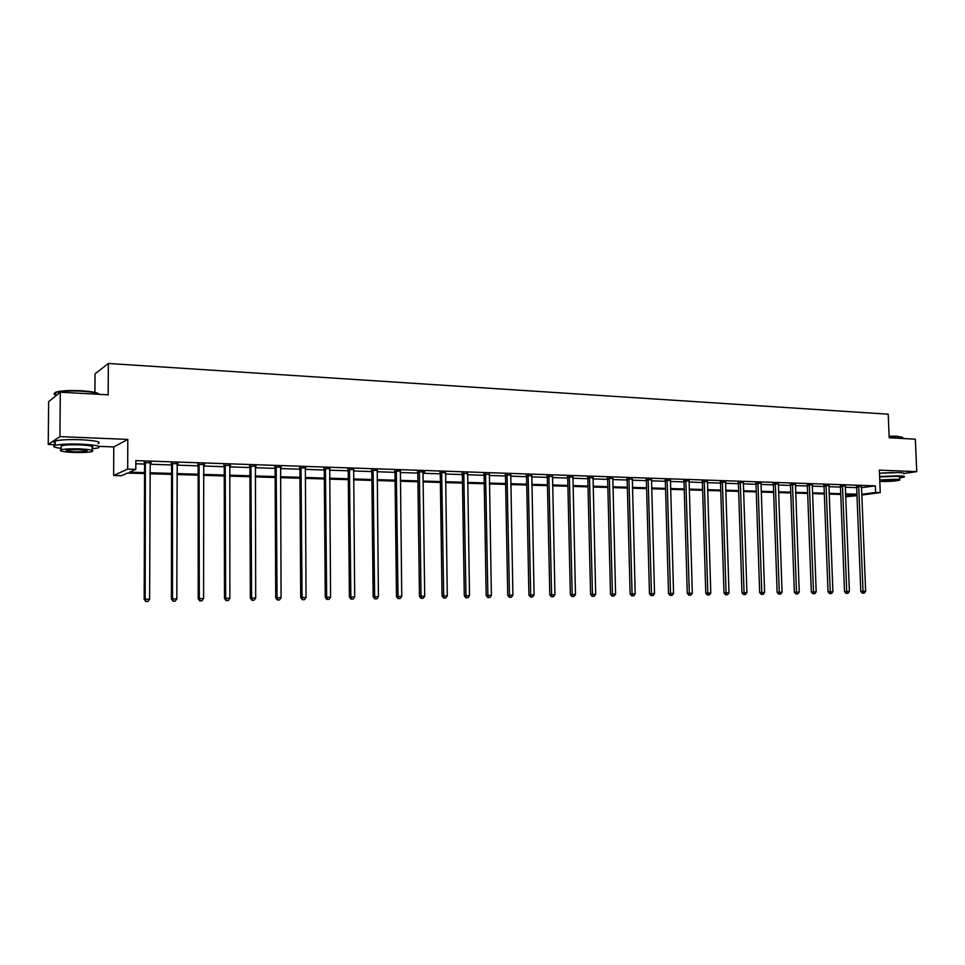 <?xml version="1.0" encoding="UTF-8"?>
<svg xmlns="http://www.w3.org/2000/svg" width="965" height="965" viewBox="0 0 965 965"><rect width="100%" height="100%" fill="white"/><g stroke="black" fill="none" stroke-linecap="round" stroke-linejoin="round"><path stroke-width="1.45" d="M904.362 473.429L916.75 471.644L879.332 470.124L880.261 492.62L861.769 495.021M60.3 392.2L59.939 436.626L48.25 444.419L48.624 401.681L60.3 392.2L108.177 394.83L108.333 363.467L888.21 414.19L889.199 437.748L915.339 439.184L916.75 471.644M881.853 473.019L893.421 472.512M856.992 495.636L845.678 496.782M144.545 473.574L127.477 473.067L121.493 475.745L113.641 475.516L127.682 469.099L135.8 469.352L129.527 472.15L144.557 472.609M98.756 446.349L113.786 446.928L113.641 475.516M48.25 444.419L55.198 444.684M94.92 392.405L95.028 373.889L108.333 363.467M178.03 463.502L171.384 463.767M178.03 463.996L177.029 463.96M230.454 465.263L224.025 465.528M230.454 465.745L229.634 465.721M281.092 466.964L274.892 467.229M281.092 467.446L280.453 467.422M330.042 468.616L324.047 468.881M377.387 470.208L371.585 470.474M421.693 598.288L423.165 598.264L421.693 598.288L421.054 596.189L419.377 472.428L417.797 472.826L419.461 596.298L424.709 596.153L423.008 472.548L423.189 471.74L424.805 471.801L417.592 472.006M467.579 473.526L462.139 473.501M510.654 475.094L505.286 474.937M552.426 476.469L547.107 476.336M592.944 477.796L587.649 477.699M632.232 479.086L626.985 479.014M670.373 480.353L665.15 480.293M707.405 481.571L702.218 481.535M743.436 482.512L738.225 482.729M778.309 483.923L773.206 483.899M812.349 484.828L807.223 485.045M845.388 485.938L840.298 486.143M135.812 463.779L144.581 464.069M149.961 464.249L171.601 464.961M176.981 465.142L198.151 465.842M203.506 466.011L224.242 466.698M229.586 466.879L249.899 467.555M255.218 467.723L275.097 468.387M280.417 468.556L299.886 469.207M305.181 469.376L324.264 470.003M329.535 470.184L348.232 470.799M353.492 470.98L371.802 471.583M377.05 471.752L394.987 472.343M400.222 472.524L417.797 473.103M423.02 473.272L440.245 473.839M445.444 474.02L462.344 474.575M467.518 474.744L484.08 475.299M489.243 475.468L505.479 475.998M510.63 476.167L526.552 476.698M531.679 476.867L547.3 477.385M552.402 477.554L567.722 478.061M572.812 478.23L587.842 478.724M592.92 478.893L607.648 479.376M612.715 479.545L627.166 480.027M632.208 480.196L646.393 480.654M651.423 480.823L665.343 481.282M670.349 481.451L684.004 481.909M688.998 482.066L702.399 482.512M707.369 482.681L720.529 483.115M725.487 483.272L738.406 483.706M743.34 483.863L756.017 484.285M760.939 484.442L773.387 484.864M778.285 485.021L790.516 485.431M795.389 485.588L807.391 485.986M812.253 486.143L824.05 486.529M828.899 486.698L840.479 487.084M845.304 487.241L856.679 487.615M861.48 487.723L875.327 485.841L135.824 460.631L135.8 469.352M861.564 486.481L856.498 486.686M828.983 485.383L823.869 485.6M795.413 484.49L790.335 484.478M760.963 483.344L755.836 483.32M725.511 482.174L720.348 482.138M689.022 480.968L683.823 480.92M651.447 479.726L646.212 479.653M612.739 478.447L607.468 478.363M572.848 477.132L567.529 477.024M531.703 475.781L526.359 475.649M489.267 474.394L483.887 474.225M445.577 472.609L440.052 472.754M400.487 470.98L394.781 471.246M353.914 469.412L348.015 469.678M305.772 467.796L299.669 468.061M301.189 468.109L300.465 468.085M255.99 466.119L249.67 466.385M255.99 466.602L255.267 466.578M204.471 464.394L197.934 464.66M204.471 464.877L203.555 464.853M151.119 462.597L144.352 462.862M151.119 463.091L150.021 463.055M875.327 485.841L875.605 492.476L880.261 492.62M113.786 446.928L127.802 439.401L59.939 436.626M127.802 439.401L127.682 469.099M861.745 494.285L875.605 492.476M149.949 472.766L171.589 473.429M176.969 473.586L198.151 474.225M203.519 474.394L224.266 475.021M229.61 475.178L249.923 475.793M255.255 475.962L275.146 476.565M280.453 476.722L299.934 477.313M305.242 477.47L324.324 478.049M329.608 478.206L348.305 478.773M353.564 478.942L371.887 479.496M377.134 479.653L395.083 480.196M400.318 480.353L417.905 480.884M423.128 481.04L440.366 481.571M445.565 481.728L462.464 482.235M467.651 482.391L484.213 482.898M489.376 483.055L505.624 483.537M510.774 483.694L526.709 484.177M531.836 484.334L547.457 484.804M552.571 484.961L567.89 485.431M572.981 485.576L588.011 486.034M593.089 486.191L607.829 486.637M612.896 486.794L627.359 487.229M632.401 487.385L646.586 487.808M651.616 487.964L665.536 488.387M670.542 488.531L684.209 488.953M689.203 489.098L702.617 489.508M707.586 489.653L720.746 490.063M725.704 490.208L738.623 490.594M743.557 490.751L756.246 491.137M761.168 491.281L773.628 491.655M778.526 491.812L790.757 492.174M795.63 492.331L807.645 492.693M812.506 492.838L824.303 493.199M829.152 493.344L840.732 493.694M845.557 493.839L856.932 494.177M845.654 496.384L856.824 494.924L845.581 494.587M840.756 494.442L829.176 494.092M824.327 493.947L812.53 493.598M807.669 493.453L795.667 493.091M790.781 492.946L778.55 492.584M773.653 492.427L761.192 492.054M756.271 491.909L743.593 491.535M738.659 491.378L725.728 490.992M720.783 490.847L707.61 490.449M702.641 490.304L689.227 489.906M684.233 489.75L670.566 489.339M665.561 489.195L651.64 488.772M646.61 488.628L632.425 488.194M627.383 488.049L612.908 487.615M607.854 487.458L593.113 487.023M588.035 486.867L573.005 486.42M567.915 486.264L552.583 485.805M547.469 485.648L531.848 485.19M526.721 485.033L510.787 484.551M505.648 484.394L489.4 483.911M484.237 483.755L467.663 483.26M462.476 483.103L445.577 482.596M440.378 482.44L423.14 481.921M417.917 481.764L400.33 481.245M395.095 481.089L377.146 480.546M371.899 480.389L353.576 479.846M348.305 479.689L329.608 479.123M324.324 478.966L305.242 478.399M299.946 478.23L280.465 477.651M275.146 477.494L255.255 476.891M249.923 476.734L229.61 476.131M224.266 475.962L203.519 475.347M198.163 475.178L176.969 474.551M171.589 474.382L149.937 473.743M858.874 487.084L856.667 487.385L860.804 591.461L863.048 591.364L858.717 486.384M863.217 593.125L864.254 593.113L863.217 593.125L863.048 591.364L865.629 591.34L861.516 486.674M856.667 487.385L856.438 486.505M860.804 591.461L862.324 593.161M864.254 593.113L865.629 591.34M889.139 436.192L897.076 436.252L902.432 437.35M902.782 437.929C903.168 437.29 901.358 436.843 897.366 436.602L889.151 436.53M899.549 477.989L904.072 477.072C905.327 476.457 903.638 476.047 899.03 475.842L879.598 476.469M903.928 473.851C905.182 473.224 903.505 472.802 898.885 472.585L879.465 473.224M879.622 476.987L895.87 476.288C899.199 476.433 900.417 476.734 899.513 477.18L899.609 479.653M879.803 481.499L880.02 481.511C888.837 481.595 895.375 481.149 899.633 480.148C900.538 479.714 899.332 479.424 895.99 479.279L879.742 479.967M893.12 479.677L880.442 480.546L882.818 481.113L895.472 480.244L893.12 479.677M55.62 394.299C53.787 393.322 54.462 392.453 57.659 391.681C63.268 390.584 71.108 390.27 81.205 390.741C91.723 391.44 97.73 392.598 99.202 394.215M99.383 394.347C97.043 392.864 91.012 391.814 81.301 391.187C70.964 390.704 62.918 391.018 57.176 392.152L55.632 392.586C53.533 393.358 53.521 394.178 55.62 395.059M92.013 448.87L97.972 447.965C101.832 446.264 96.162 444.986 80.939 444.141C68.973 443.779 60.397 444.177 55.198 445.348C51.941 446.421 53.944 447.434 61.205 448.387M97.996 443.671C101.856 441.922 96.186 440.619 80.976 439.738C69.01 439.365 60.433 439.775 55.234 440.969C53.123 441.596 53.111 442.247 55.222 442.947M61.217 447.133L61.229 445.733C64.957 444.901 71.133 444.612 79.733 444.865C90.698 445.468 94.799 446.385 92.025 447.627M73.63 452.464C82.182 452.706 88.31 452.416 92.001 451.596C94.775 450.378 90.674 449.485 79.709 448.894C71.096 448.653 64.932 448.93 61.193 449.762C58.443 450.993 62.592 451.897 73.63 452.464M78.611 449.545L66.694 450.1C64.92 450.896 67.586 451.475 74.691 451.837L86.548 451.282C88.334 450.498 85.68 449.919 78.611 449.545M842.662 486.541L840.467 486.843L844.532 591.642L846.751 591.545L842.493 485.841M846.944 593.318L847.994 593.306L846.944 593.318L846.751 591.545L849.381 591.509L845.328 486.131M840.467 486.843L840.238 485.95M844.532 591.642L846.052 593.354M847.994 593.306L849.381 591.509M826.221 485.986L824.038 486.3L828.03 591.822L830.238 591.726L826.052 485.286M830.443 593.511L831.504 593.499L830.443 593.511L830.238 591.726L832.892 591.69L828.923 485.576M824.038 486.3L823.808 485.395M828.03 591.822L829.562 593.547M831.504 593.499L832.892 591.69M809.551 485.431L807.391 485.745L811.3 592.003L813.483 591.907L809.382 484.732M813.7 593.704L814.786 593.692L813.7 593.704L813.483 591.907L816.185 591.883L812.289 485.021M807.391 485.745L807.15 484.84M811.3 592.003L812.832 593.74M814.786 593.692L816.185 591.883M792.639 484.876L790.504 485.19L794.34 592.184L796.499 592.088L792.47 484.165M796.728 593.909L797.826 593.897L796.728 593.909L796.499 592.088L799.237 592.064L795.486 484.261M790.504 485.19L790.263 484.261M794.34 592.184L795.872 593.945M797.826 593.897L799.237 592.064M775.498 484.297L773.375 484.623L777.127 592.377L779.274 592.281L775.329 483.586M779.527 594.102L780.637 594.09L779.527 594.102L779.274 592.281L782.048 592.245L778.381 483.682M773.375 484.623L773.134 483.682M777.127 592.377L778.671 594.138M780.637 594.09L782.048 592.245M758.104 483.718L756.005 484.044L759.672 592.57L761.795 592.474L757.935 482.995M762.061 594.307L763.194 594.295L762.061 594.307L761.795 592.474L764.606 592.438L761.035 483.103M756.005 484.044L755.764 483.103M759.672 592.57L761.216 594.344M763.194 594.295L764.606 592.438M740.469 483.139L738.394 483.465L741.964 592.763L744.063 592.667L740.3 482.404M744.353 594.512L745.499 594.5L744.353 594.512L744.063 592.667L746.922 592.631L743.376 482.717M738.394 483.465L738.141 482.5M741.964 592.763L743.508 594.549M745.499 594.5L746.922 592.631M722.58 482.536L720.529 482.874L724.003 592.956L726.078 592.86L722.399 481.8M726.38 594.73L727.55 594.717L726.38 594.73L726.078 592.86L728.985 592.836L725.596 481.909M720.529 482.874L720.264 481.897M724.003 592.956L725.559 594.766M727.55 594.717L728.985 592.836M704.426 481.933L702.399 482.271L705.777 593.161L707.827 593.065L704.245 481.197M708.153 594.935L709.335 594.923L708.153 594.935L707.827 593.065L710.771 593.029L707.478 481.306M702.399 482.271L702.134 481.282M705.777 593.161L707.333 594.971M709.335 594.923L710.771 593.029M686.006 481.318L684.004 481.656L687.285 593.366L689.312 593.258L685.825 480.57M689.649 595.152L690.844 595.14L689.649 595.152L689.312 593.258L692.303 593.234L689.106 480.679M684.004 481.656L683.727 480.654M687.285 593.366L688.841 595.188M690.844 595.14L692.303 593.234M667.31 480.691L665.331 481.04L668.516 593.572L670.518 593.463L667.129 479.943M670.88 595.369L672.098 595.357L670.88 595.369L670.518 593.463L673.546 593.439L670.458 480.063M665.331 481.04L665.054 480.027M668.516 593.572L670.084 595.405M672.098 595.357L673.546 593.439M648.347 480.063L646.393 480.413L649.469 593.777L651.447 593.68L648.166 479.303M651.821 595.598L653.052 595.586L651.821 595.598L651.447 593.68L654.523 593.644L651.544 479.424M646.393 480.413L646.116 479.388M649.469 593.777L651.037 595.634M653.052 595.586L654.523 593.644M629.083 479.424L627.166 479.774L630.133 593.982L632.075 593.885L628.903 478.664M632.485 595.827L633.728 595.803L632.485 595.827L632.075 593.885L635.199 593.849L632.34 478.773M627.166 479.774L626.876 478.724M630.133 593.982L631.701 595.863M633.728 595.803L635.199 593.849M609.542 478.773L607.648 479.123L610.507 594.199L612.425 594.102L609.361 478.001M612.847 596.056L614.114 596.032L612.847 596.056L612.425 594.102L615.586 594.066L612.835 478.121M607.648 479.123L607.359 478.061M610.507 594.199L612.075 596.093M614.114 596.032L615.586 594.066M589.699 478.109L587.83 478.471L590.58 594.416L592.462 594.319L589.506 477.337M592.908 596.286L594.199 596.274L592.908 596.286L592.462 594.319L595.682 594.283L593.053 477.458M587.83 478.471L587.54 477.398M590.58 594.416L592.148 596.322M594.199 596.274L595.682 594.283M569.555 477.434L567.722 477.796L570.339 594.645L572.197 594.537L569.362 476.662M572.667 596.515L573.97 596.503L572.667 596.515L572.197 594.537L575.466 594.512L572.957 476.782M567.722 477.796L567.408 476.71M570.339 594.645L571.919 596.563M573.97 596.503L575.466 594.512M549.097 476.758L547.288 477.12L549.797 594.862L551.606 594.766L548.904 475.974M552.101 596.756L553.428 596.744L552.101 596.756L551.606 594.766L554.935 594.73L552.547 476.095M547.288 477.12L546.986 476.01M549.797 594.862L551.377 596.792M553.428 596.744L554.935 594.73M528.313 476.059L526.552 476.433L528.917 595.091L530.702 594.995L528.12 475.275M531.22 597.009L532.571 596.985L531.22 597.009L530.702 594.995L534.079 594.959L531.824 475.395M526.552 476.433L526.227 475.311M528.917 595.091L530.509 597.045M532.571 596.985L534.079 594.959M507.216 475.359L505.479 475.733L507.723 595.333L509.472 595.224L507.023 474.563M510.003 597.251L511.378 597.239L510.003 597.251L509.472 595.224L512.898 595.188L510.774 474.683M505.479 475.733L505.153 474.587M507.723 595.333L509.303 597.287M511.378 597.239L512.898 595.188M485.769 474.647L484.08 475.021L486.179 595.562L487.892 595.465L485.576 473.839M488.459 597.504L489.846 597.492L488.459 597.504L487.892 595.465L491.378 595.429L489.4 473.972M484.08 475.021L483.742 473.851M486.179 595.562L487.771 597.54M489.846 597.492L491.378 595.429M463.996 473.924L462.332 474.31L464.298 595.803L465.974 595.707L463.803 473.115M466.565 597.757L467.977 597.745L466.565 597.757L465.974 595.707L469.509 595.658L467.675 473.236M462.332 474.31L461.994 473.115M464.298 595.803L465.89 597.793M467.977 597.745L469.509 595.658M441.861 473.188L440.245 473.574L442.054 596.044L443.695 595.948L441.668 472.368M444.31 598.023L445.746 597.998L444.31 598.023L443.695 595.948L447.29 595.912L445.613 472.5M440.245 473.574L439.895 472.355M442.054 596.044L443.659 598.059M445.746 597.998L447.29 595.912M419.377 472.428L419.172 471.608M417.797 472.826L417.435 471.583M419.461 596.298L421.066 598.324M423.165 598.264L424.709 596.153M396.519 471.668L394.987 472.078L396.494 596.551L398.038 596.442L396.313 470.848M398.714 598.553L400.198 598.529L398.714 598.553L398.038 596.442L401.754 596.406L400.391 470.98M394.987 472.078L394.613 470.799M396.494 596.551L398.087 598.59M400.198 598.529L401.754 596.406M373.286 470.896L371.802 471.306L373.141 596.804L374.649 596.696L373.081 470.064M375.349 598.819L376.857 598.807L375.349 598.819L374.649 596.696L378.425 596.659L377.231 470.196M371.802 471.306L371.416 470.003M373.141 596.804L374.746 598.867M376.857 598.807L378.425 596.659M349.668 470.112L348.22 470.522L349.402 597.058L350.862 596.961L349.463 469.267M351.586 599.096L353.13 599.084L351.586 599.096L350.862 596.961L354.698 596.913L353.673 469.412M348.22 470.522L347.834 469.207M349.402 597.058L351.007 599.144M353.13 599.084L354.698 596.913M325.651 469.316L324.252 469.726L325.253 597.323L326.665 597.226L325.446 468.459M327.437 599.386L328.993 599.361L327.437 599.386L326.665 597.226L330.573 597.178L329.728 468.604M324.252 469.726L323.866 468.411M325.253 597.323L326.87 599.422M328.993 599.361L330.573 597.178M301.237 468.495L299.886 468.918L300.706 597.6L302.069 597.492L301.02 467.639M302.865 599.675L304.458 599.651L302.865 599.675L302.069 597.492L306.038 597.456L305.374 467.784M299.886 468.918L299.488 467.591M300.706 597.6L302.322 599.711M304.458 599.651L306.038 597.456M276.4 467.663L275.097 468.097L275.737 597.866L277.052 597.769L276.183 466.807M277.872 599.965L279.488 599.941L277.872 599.965L277.052 597.769L281.08 597.721L280.622 466.951M275.097 468.097L274.699 466.758M275.737 597.866L277.353 600.001M279.488 599.941L281.08 597.721M251.141 466.831L249.887 467.265L250.333 598.143L251.588 598.047L250.924 465.95M252.456 600.254L254.097 600.242L252.456 600.254L251.588 598.047L255.701 597.998L255.423 466.107M249.887 467.265L249.489 465.902M250.333 598.143L251.949 600.302M254.097 600.242L255.701 597.998M225.436 465.974L224.242 466.409L224.483 598.433L225.689 598.324L225.219 465.094M226.582 600.556L228.259 600.544L226.582 600.556L225.689 598.324L229.875 598.276L229.803 465.239M224.242 466.409L223.832 465.046M224.483 598.433L226.1 600.604M228.259 600.544L229.875 598.276M199.285 465.094L198.151 465.54L198.187 598.722L199.333 598.614L199.067 464.213M200.262 600.869L201.962 600.845L200.262 600.869L199.333 598.614L203.591 598.565L203.736 464.37M198.151 465.54L197.741 464.165M198.187 598.722L199.803 600.906M201.962 600.845L203.591 598.565M172.675 464.213L171.601 464.66L171.42 599.012L172.506 598.903L172.458 463.321M173.483 601.183L175.208 601.159L173.483 601.183L172.506 598.903L176.836 598.867L177.198 463.477M171.601 464.66L171.179 463.272M171.42 599.012L173.037 601.219M175.208 601.159L176.836 598.867M145.594 463.309L144.581 463.767L144.183 599.313L145.196 599.205L145.365 462.404M146.21 601.497L147.971 601.472L146.21 601.497L145.196 599.205L149.611 599.156L150.202 462.573M144.581 463.767L144.147 462.368M144.183 599.313L145.799 601.533M147.971 601.472L149.611 599.156M858.79 486.577L856.57 486.891M842.566 486.034L840.37 486.348M826.124 485.492L823.941 485.793M809.454 484.925L807.295 485.238M792.542 484.358L790.407 484.683M775.402 483.791L773.279 484.104M758.008 483.2L755.909 483.525M740.372 482.609L738.297 482.934M722.471 482.005L720.421 482.343M704.317 481.402L702.291 481.74M685.898 480.787L683.896 481.125M667.213 480.16L665.235 480.498M648.239 479.521L646.285 479.87M628.987 478.881L627.057 479.231M609.434 478.218L607.54 478.58M589.591 477.554L587.733 477.916M569.447 476.879L567.613 477.241M548.989 476.191L547.191 476.565M528.205 475.492L526.444 475.866M507.108 474.792L505.37 475.166M485.66 474.068L483.972 474.454M463.888 473.345L462.223 473.731M441.753 472.597L440.137 472.995M419.268 471.849L417.688 472.235M396.41 471.077L394.866 471.475M373.178 470.293L371.682 470.703M349.559 469.509L348.112 469.919M325.543 468.701L324.144 469.123M301.116 467.88L299.765 468.302M276.279 467.048L274.989 467.482M251.021 466.204L249.778 466.638M225.315 465.335L224.121 465.781M199.164 464.467L198.03 464.913M172.554 463.574L171.481 464.02M145.474 462.657L144.461 463.128M55.608 396.012L55.632 392.586M86.548 450.414L86.548 451.282M61.229 445.733L61.193 449.762M55.198 445.348L55.234 440.969M325.639 469.099L324.24 469.509M301.164 468.013L299.813 468.435"/></g></svg>
